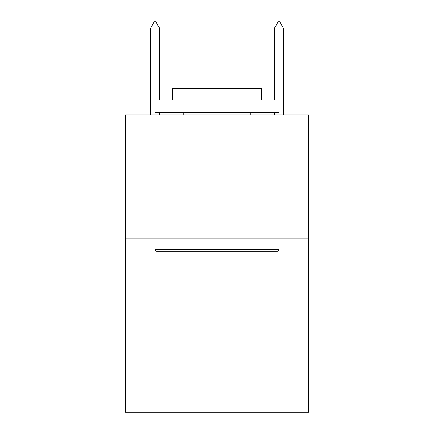 <?xml version="1.0" encoding="UTF-8"?>
<svg xmlns="http://www.w3.org/2000/svg" width="434" height="434" viewBox="0 0 434 434"><rect width="100%" height="100%" fill="white"/><g stroke="black" fill="none" stroke-linecap="round" stroke-linejoin="round"><path stroke-width="0.65" d="M308.704 238.808L308.704 412.3L125.296 412.3L125.296 114.891L308.704 114.891L308.704 238.808L125.296 238.808M156.528 251.205L155.041 249.713L278.959 249.713L277.472 251.205L156.528 251.205M278.959 100.021L278.959 112.411L155.041 112.411L155.041 100.021L278.959 100.021M172.39 100.021L172.39 88.617L261.61 88.617L261.61 100.021M278.959 238.808L278.959 249.713M155.041 238.808L155.041 249.713M250.706 112.411L250.706 114.891M183.294 112.411L183.294 114.891M159.5 28.145L155.784 21.7L154.298 21.7L150.576 28.145L159.5 28.145L159.5 100.021M159.5 112.411L159.5 114.891M150.576 28.145L150.576 114.891M278.216 21.7L279.702 21.7L283.424 28.145L274.5 28.145L278.216 21.7M283.424 114.891L283.424 28.145M274.5 114.891L274.5 112.411M274.5 100.021L274.5 28.145"/></g></svg>
